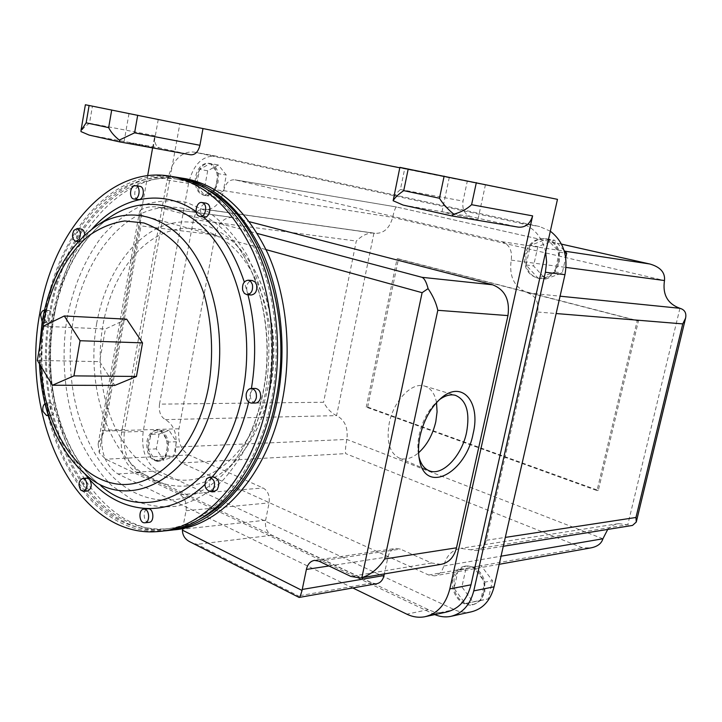 <?xml version="1.0" encoding="UTF-8"?>
<svg xmlns="http://www.w3.org/2000/svg" width="722" height="722" viewBox="0 0 722 722"><rect width="100%" height="100%" fill="white"/><g stroke="black" fill="none" stroke-linecap="round" stroke-linejoin="round"><path stroke-width="0.54" stroke-dasharray="3.61 2.71" d="M126.675 319.178L105.412 328.979L99.645 361.65L114.843 385.404M43.139 326.263L105.412 328.979M37.354 360.413L99.645 361.65M44.466 310.189L44.62 310.198C47.21 310.956 48.311 313.501 47.932 317.824C47.255 320.938 45.919 322.544 43.943 322.653L42.165 321.768M44.935 403.598L46.587 403.002L50.152 407.091C50.739 410.583 50.062 413.219 48.13 414.988M92.118 228.901C71.785 252.24 58.455 281.959 52.137 318.041C51.461 321.146 50.125 322.743 48.139 322.842C45.54 322.093 44.43 319.557 44.809 315.234C45.486 312.121 46.822 310.514 48.825 310.424C51.406 311.182 52.516 313.718 52.137 318.041C42.354 374.267 54.944 436.9 85.268 474.327M54.367 407.037C54.944 411.856 53.744 414.672 50.775 415.457L48.591 414.338L47.183 411.369C46.614 406.54 47.823 403.742 50.802 402.957L54.367 407.037M87.57 491.032L85.006 489.805C82.218 484.318 82.84 480.419 86.893 478.108M149.021 522.358L148.723 522.367C143.371 522.575 142.405 509.515 147.712 508.82M214.47 491.186C209.082 489.065 207.909 484.778 210.95 478.334L213.522 476.962M255.471 403.038C251.671 402.208 250.002 399.14 250.471 393.815C251.265 390.503 252.917 388.716 255.417 388.445M251.121 295.018L248.558 293.71L246.915 290.695C246.148 284.775 247.944 281.39 252.276 280.533M204.164 217.087L202.458 216.293C198.983 209.867 200.165 205.481 205.978 203.135M138.128 199.615C133.245 199.164 133.886 187.206 138.832 186.393L139.86 186.339M84.645 235.092L83.129 240.056L79.998 241.762C76.379 239.749 75.765 236.094 78.156 230.787L81.225 229.054M173.208 176.691C112.424 167.793 57.589 233.441 45.008 313.601C24.891 418.228 82.028 538.793 163.596 530.95M45.964 313.962C26.037 417.551 82.588 536.834 163.235 529.163C209.967 526.41 257.411 473.948 271.472 399.798C281.21 350.008 275.533 294.784 256.879 253.043C236.32 210.463 209.443 185.789 176.24 179.011C114.969 167.269 58.608 232.998 45.964 313.962M199.913 519.082C189.326 524.56 178.596 527.755 167.73 528.684C87.082 536.365 30.468 417.469 50.405 314.196C63.04 233.486 119.428 167.991 180.699 179.733C190.328 181.502 199.732 185.085 208.92 190.473M167.477 530.517C86.18 537.719 29.403 417.857 49.439 313.826C62.002 234.127 116.585 168.831 177.197 177.35M173.289 529.903C91.73 537.773 34.466 418.047 54.583 314.097C67.164 234.47 122.045 169.336 182.819 178.253M367.66 407.091L398.49 258.873L638.438 320.857L598.321 490.437L367.66 407.091L366.253 407.118L597.031 490.581L637.183 320.758L397.091 258.702L366.253 407.118M465.88 568.954L461.863 586.905L472.973 601.859L488.352 598.881L492.485 580.65L481.114 565.678L458.1 570.335L454.075 588.421L465.212 603.502L480.644 600.514L484.796 582.149L473.388 567.05L458.1 570.335L465.898 565.994L473.388 567.05L481.114 565.678M564.062 250.426L554.37 240.137L537.863 246.617L533.54 265.949L545.597 279.098L562.267 272.898L565.705 257.709M159.048 434.075L156.313 448.858L163.551 460.167L173.65 456.692L176.448 441.729L169.074 430.42L159.048 434.075L150.853 434.355L148.118 449.228L155.347 460.609L165.455 457.116L168.262 442.063L160.889 430.682L150.853 434.355L153.064 431.909L156.187 430.276L169.074 430.42M207.692 170.771L204.795 186.456L212.53 196.555L223.324 190.933L226.293 175.049L218.405 164.977L207.692 170.771L199.561 169.372L196.664 185.166L204.398 195.319L215.201 189.651L218.179 173.659L210.273 163.533L199.561 169.372C202.548 164.878 206.05 162.919 210.084 163.497L218.405 164.977M398.49 258.873L397.091 258.702M638.438 320.857L637.183 320.758M598.321 490.437L597.031 490.581M473.388 567.05C479.173 569.829 482.982 574.865 484.796 582.149L492.485 580.65M484.796 582.149L484.814 592.275L480.644 600.514L488.352 598.881M480.644 600.514L473.47 604.603L465.212 603.502L472.973 601.859M465.212 603.502C459.508 600.605 455.799 595.578 454.075 588.421L461.863 586.905M530.363 245.489C534.876 240.146 540.218 237.926 546.419 238.829L546.933 238.937C553.214 240.607 557.348 245.011 559.333 252.149L559.369 262.6L554.857 271.959C550.516 276.968 545.426 279.152 539.587 278.502L538.125 278.223C531.943 276.409 527.908 271.986 526.031 264.974L526.004 254.722L530.363 245.489L526.031 264.974L538.125 278.223L554.857 271.959L559.333 252.149L546.933 238.937L530.363 245.489L537.863 246.617M546.933 238.937L554.37 240.137M559.333 252.149L564.784 252.962M554.857 271.959L562.267 272.898M538.125 278.223L545.597 279.098M526.031 264.974L533.54 265.949M160.889 430.682C164.652 432.532 167.116 436.332 168.262 442.063L176.448 441.729M168.262 442.063L168.217 450.203L165.455 457.116L173.65 456.692M165.455 457.116L163.307 459.463L160.816 460.889L158.696 461.304L155.347 460.609L163.551 460.167M155.347 460.609C151.629 458.669 149.219 454.878 148.118 449.228L156.313 448.858M210.273 163.533C214.308 164.652 216.943 168.027 218.179 173.659L226.293 175.049M218.179 173.659L218.143 182.007L215.201 189.651L223.324 190.933M215.201 189.651C212.259 194.001 208.839 195.924 204.949 195.427L212.53 196.555M204.398 195.319C200.418 194.101 197.837 190.716 196.664 185.166L204.795 186.456M159.508 404.139C158.641 411.639 160.591 416.793 165.356 419.617C173.794 424.599 177.251 433.742 175.744 447.062C174.859 454.634 176.863 459.932 181.754 462.946L428.742 575.028L434.545 575.867C439.211 574.892 442.27 571.598 443.714 565.994C446.304 555.895 451.954 550.011 460.654 548.359L476.403 550.606C481.466 549.641 484.787 546.202 486.348 540.291L537.7 312.03C539.009 302.328 535.76 295.966 527.962 292.952C514.488 287.726 508.911 276.788 511.212 260.128C512.485 250.552 509.353 244.397 501.799 241.671L234.713 179.778C229.262 179.525 225.589 183.153 223.676 190.671C220.418 203.442 214.299 209.696 205.301 209.425L203.757 209.1C198.676 208.974 195.247 212.476 193.496 219.596L159.508 404.139L323.582 402.253C327.129 408.751 331.461 413.201 336.578 415.619C344.863 419.924 348.293 427.866 346.858 439.436C345.594 446.025 345.188 450.754 345.639 453.606L582.437 547.79L590.903 547.881M234.975 179.832L396.531 206.988C395.412 207.376 394.131 210.833 392.687 217.367C389.573 228.378 383.635 233.702 374.88 233.332L373.355 233.025C367.778 232.737 362.092 235.408 356.289 241.049L323.582 402.253M607.725 529.434C610.704 526.203 614.323 524.271 618.583 523.64L632.508 525.436M454.075 588.421L454.066 578.475L458.1 570.335M148.118 449.228L148.163 441.205L150.853 434.355M196.664 185.166L196.691 176.944L199.561 169.372M436.521 402.578C434.806 393.49 430.745 387.967 424.355 385.99C411.82 381.911 393.562 400.836 389.23 423.173C386.18 441.53 389.582 453.199 399.456 458.172C405.466 460.23 411.838 458.425 418.561 452.784M483.704 592.509C487.124 579.405 475.807 563.9 464.787 566.192C458.705 567.438 454.761 571.607 452.938 578.683C449.535 591.814 461.033 607.554 472.359 604.837C478.135 603.466 481.917 599.35 483.704 592.509M558.305 262.456C559.947 249.848 555.633 241.915 545.345 238.657C535.173 237.935 528.369 243.242 524.921 254.568C523.297 267.429 527.827 275.362 538.513 278.376C548.305 278.8 554.893 273.485 558.305 262.456M167.044 450.257C167.946 438.48 164.499 431.756 156.674 430.086C151.773 430.601 148.542 434.319 146.981 441.25C146.079 453.073 149.589 459.779 157.522 461.367C162.306 460.789 165.482 457.089 167.044 450.257M216.979 181.818C218.107 171.782 215.418 165.609 208.911 163.289C202.313 162.955 197.846 167.45 195.527 176.746C194.398 186.845 197.151 193.009 203.785 195.256C210.237 195.491 214.642 191.014 216.979 181.818M439.229 399.808L437.767 400.99C428.778 409.04 422.596 420.186 419.238 434.436C417.569 442.433 417.406 449.653 418.769 456.087L418.895 456.665M182.675 528.522L186.05 510.707C186.917 503.18 184.931 497.855 180.076 494.741L105.773 459.21L99.239 452.784L98.138 444.084L104.356 431.052L140.97 225.896L139.193 213.405L140.249 210.228L141.584 215.273L266.048 249.622M99.239 452.784L107.343 407.325C120.52 451.286 152.523 482.26 187.846 480.103C223.071 478.081 257.664 439.987 268.097 386.676C281.029 325.243 256.572 256.247 217.719 236.284C208.252 231.067 198.541 228.387 188.577 228.242C168.253 228.441 150.23 237.376 134.491 255.037L141.584 215.273M107.343 407.325L134.491 255.037C118.543 273.629 108.02 297.013 102.912 325.18C98.129 353.41 99.609 380.792 107.343 407.325M550.326 231.202L539.686 226.564L215.95 156.123C202.386 155.41 193.252 164.508 188.559 183.424L143.209 431.404C141.016 450.131 145.889 463.28 157.811 470.852L454.255 609.63C459.842 612.211 465.482 612.96 471.177 611.868M434.779 614.593L136.214 472.197C124.292 464.49 119.437 451.115 121.639 432.09L167.116 180.013L172.332 165.41L179.805 124.04L92.425 106.224L89.519 123.227C85.196 126.278 82.353 129.058 80.981 131.585M140.249 210.228C145.429 207.151 151.259 206.113 157.73 207.133L257.339 233.486M298.917 597.392L298.403 595.912L197.088 544.334L190.915 542.321M89.14 135.086L119.987 141.954L190.509 154.779L159.842 148.01C155.717 146.422 154.039 142.324 154.788 135.709L152.613 147.893M545.67 251.96C541.843 236.274 533.26 226.663 519.912 223.143L194.543 152.171C185.861 150.943 178.46 155.356 172.332 165.41L124.581 429.617L102.298 430.285L147.667 175.654M446.214 612.121C440.185 613.249 434.22 612.418 428.317 609.639L140.249 472.567C127.442 464.309 122.217 449.986 124.581 429.617M440.898 564.369L431.566 562.998L400.349 549.099L395.927 548.404C391.875 549.144 389.23 551.969 388.003 556.879L384.357 573.918M376.568 583.764L371.902 583.024L271.634 535.3C266.77 532.24 264.775 527.213 265.642 520.201L269.08 502.891C269.938 495.843 267.943 490.87 263.115 487.982L188.956 454.95C180.825 450.005 177.495 441.277 178.966 428.769L215.201 234.939C218.161 223.053 224 217.223 232.71 217.448L249.433 221.735M352.814 587.961L117.921 473.957C105.132 465.546 99.925 450.988 102.298 430.285M129.446 142.685L153.217 147.622L129.446 142.685M403.093 205.066L451.773 215.914L518.116 227.087L470.879 216.663C464.571 214.434 461.954 209.245 463.037 201.113L467.287 181.231L404.771 168.397L400.403 189.525C396.568 192.873 394.194 196.14 393.3 199.326M85.376 104.762L92.425 106.224M179.805 124.04L557.474 199.344M399.88 167.369L404.771 168.397M399.798 167.784L467.287 181.231M153.064 118.435L128.994 113.598L153.064 118.435M445.51 212.791L477.91 219.668L445.51 212.791M452.856 178.144L485.464 184.679L452.856 178.144M42.129 332.237L41.01 366.433M97.091 225.463L96.405 225.905C68.608 245.76 50.757 277.51 42.851 321.173C32.382 380.395 50.405 447.315 87.181 475.87L101.107 485.987C61.957 455.708 41.939 383.012 53.455 318.943C62.191 271.689 81.396 237.52 111.071 216.429C80.792 238.043 61.388 272.32 52.859 319.25C41.551 382.904 61.018 454.833 101.107 485.987M248.684 402.1L251.437 388.445M247.989 294.775L244.298 282.022M203.243 216.961L196.176 211.591M204.886 484.516L212.078 477.062M66.956 318.772C73.102 287.185 84.546 260.019 101.288 237.267C113.128 223.676 126.26 213.234 140.682 205.96C155.6 200.779 170.807 199.552 186.312 202.286L208.766 212.16C223.062 222.593 235.706 236.726 246.689 254.541C256.364 274.189 263.286 296.02 267.474 320.036C269.875 344.71 269.144 369.276 265.299 393.761L255.489 428.056C246.346 449.057 235.137 466.854 221.844 481.439C207.728 493.785 192.864 502.034 177.251 506.176C161.611 507.918 146.494 505.716 131.9 499.579L111.748 485.635C99.555 473.289 89.176 458.452 80.602 441.106C65.179 404.861 60.377 360.648 66.956 318.772M73.238 320.252C81.387 273.53 105.502 232.674 137.64 215.4C169.724 198.36 208.577 207.602 235.589 243.576C262.33 278.656 274.044 338.844 263.286 391.956C256.698 423.995 244.65 450.05 227.123 470.121C191.321 510.346 142.135 508.703 110.006 473.885C77.723 439.003 63.563 376.667 73.238 320.252M165.356 419.617L336.578 415.619L373.924 233.143L204.317 209.218M223.676 190.671L392.687 217.367L664.484 280.533M561.463 244.117L396.54 206.988L561.472 244.126M679.925 308.294L627.788 524.713L470.6 549.785M602.915 538.774L346.858 439.436L175.744 447.062M96.631 323.709C104.139 281.273 126.44 244.361 155.916 229.054C185.337 213.956 220.688 222.773 245.092 255.281C269.261 287.004 279.757 340.847 270.091 388.409C264.18 417.108 253.314 440.528 237.484 458.669C205.138 495.03 160.257 494.209 130.646 462.937C100.899 431.63 87.696 374.953 96.631 323.709M193.496 219.596L356.289 241.049M501.799 241.671L564.757 251.166M511.212 260.128L566.03 267.42M527.962 292.952L560.073 296.191M537.7 312.03L556.139 313.538M486.348 540.291L505.301 537.403M443.714 565.994L501.041 556.193M428.742 575.028L582.437 547.79M181.754 462.946L345.639 453.606M433.624 614.07L454.255 609.63M136.214 472.197L157.811 470.852M121.639 432.09L143.209 431.404M167.116 180.013L188.559 183.424M194.75 152.216L216.158 156.169M519.912 223.143L539.686 226.564M318.98 561.174L400.349 549.099M431.566 562.998L350.838 576.418M233.72 217.656L159.562 207.458M215.201 234.939L140.97 225.896M178.966 428.769L104.356 431.052M188.956 454.95L105.773 459.21M180.076 494.741L263.115 487.982M186.05 510.707L269.08 502.891M265.642 520.201L182.549 529.19M271.634 535.3L197.088 544.334M371.902 583.024L298.403 595.912M328.979 565.958L388.003 556.879M428.317 609.639L406.802 614.16M140.249 472.567L117.921 473.957M89.519 123.227L154.788 135.709M89.384 135.131L159.842 148.01M400.403 189.525L463.037 201.113M403.39 205.129L470.879 216.663M39.484 347.814L39.466 363.897M48.139 322.842L43.943 322.653M48.825 310.424L44.62 310.198M50.775 415.457L48.302 415.511M50.802 402.957L46.587 403.002M79.998 241.762L78.211 241.572M158.317 531.518L161.593 531.166M163.235 529.163L167.73 528.684M176.24 179.011L180.699 179.733M171.367 530.11L168.091 530.462M235.589 243.576C261.942 278.06 273.9 338.826 263.025 392.208C256.373 424.41 244.406 450.375 227.123 470.121L237.484 458.669C253.539 440.23 264.487 416.729 270.326 388.165C279.901 340.856 269.604 287.518 245.092 255.281L235.589 243.576M373.355 233.025L203.757 209.1M374.88 233.332L205.301 209.425M396.531 206.988L234.713 179.778M503.288 546.274L476.403 550.606M618.583 523.64L460.654 548.359M499.2 564.297L434.545 575.867M465.898 565.994L464.787 566.192M473.47 604.603L472.359 604.837M546.419 238.829L545.345 238.657M539.587 278.502L538.513 278.376M157.856 430.05L156.674 430.086M158.696 461.304L157.522 461.367M210.084 163.497L208.911 163.289M204.949 195.427L203.785 195.256M424.355 385.99L455.32 395.295M399.456 458.172L428.408 470.437M451.647 616.191L450.663 616.408M437.767 400.99L440.754 398.436M418.769 456.087L418.986 457.297M98.138 444.084L139.193 213.405M215.95 156.123L194.543 152.171M360.386 577.97L361.072 577.853M157.73 207.133L232.71 217.448M314.467 560.389L395.927 548.404M424.825 616.75L425.872 616.516M128.994 113.598L124.058 141.828M158.235 119.509L153.217 147.622M485.464 184.679L477.91 219.668M449.283 177.395L441.891 212.322"/><path stroke-width="1.08" d="M43.139 326.263L64.303 315.965L80.061 340.73L73.942 375.873L52.417 385.241L37.354 360.413L43.139 326.263M64.303 315.965L126.675 319.178L142.523 342.887L136.449 376.46L114.843 385.404L52.417 385.241M73.942 375.873L136.449 376.46M80.061 340.73L142.523 342.887M42.165 321.768L40.603 315.018C41.253 312.003 42.535 310.388 44.466 310.189M48.13 414.988L46.56 415.538L42.977 411.441C42.399 408.002 43.058 405.385 44.935 403.598M80.774 490.112C77.967 484.507 78.626 480.59 82.759 478.379L85.277 479.588C88.093 485.175 87.452 489.092 83.328 491.348L80.774 490.112M144.463 522.791C138.895 522.981 138.245 509.209 143.822 509.154L144.066 509.145C149.625 508.875 150.347 522.692 144.77 522.782L144.463 522.791M212.882 490.175L210.228 491.529C204.831 489.399 203.667 485.094 206.709 478.632L209.425 477.251C214.795 479.417 215.95 483.722 212.882 490.175M256.337 397.705C255.498 401.098 253.81 402.894 251.256 403.084C247.447 402.253 245.778 399.176 246.247 393.833C247.077 390.412 248.792 388.617 251.373 388.445C255.146 389.293 256.797 392.38 256.337 397.705M252.402 284.486C253.16 290.551 251.328 293.953 246.915 294.693L244.343 293.385L242.709 290.361C241.96 284.287 243.801 280.894 248.251 280.181L250.778 281.499L252.402 284.486M203.559 203.306C207.999 206.465 204.913 217.683 199.949 216.519L198.243 215.725C193.821 212.53 196.925 201.339 201.916 202.539L203.559 203.306M134.617 185.762L135.772 185.725C140.646 186.204 139.951 198.243 135.005 198.983L133.913 199.019C129.03 198.568 129.671 186.574 134.617 185.762M73.951 230.318L77.119 228.585C80.72 230.634 81.324 234.307 78.924 239.605L75.792 241.319C72.173 239.298 71.559 235.634 73.951 230.318M86.893 478.108L89.51 479.318C92.335 484.886 91.685 488.794 87.57 491.032L83.427 491.339M147.712 508.82L148.317 508.766C153.876 508.496 154.598 522.268 149.021 522.358L144.896 522.773M213.522 476.962L213.667 476.953C219.037 479.119 220.183 483.406 217.123 489.832L214.47 491.186L210.373 491.52M255.417 388.445L255.588 388.445C259.36 389.284 261.012 392.362 260.552 397.669C259.712 401.053 258.025 402.849 255.471 403.038L251.427 403.084M252.276 280.533L254.983 281.86L256.608 284.847C257.366 290.885 255.534 294.278 251.121 295.018L247.086 294.702M205.978 203.135L207.774 203.92C212.214 207.07 209.127 218.252 204.164 217.087L200.093 216.537M139.86 186.339L139.987 186.357C144.86 186.845 144.165 198.848 139.22 199.588L134.03 199.037M81.225 229.054L81.324 229.064C83.445 229.632 84.555 231.645 84.645 235.092M39.791 313.321C19.674 418.327 76.74 539.343 158.317 531.518C205.463 528.684 253.377 475.536 267.6 400.367C277.465 349.863 271.743 293.845 252.908 251.509C232.141 208.324 205.012 183.298 171.502 176.412C109.509 164.454 52.562 231.23 39.791 313.321M161.593 531.166L163.596 530.95C210.743 528.107 258.62 475.157 272.826 400.313C282.672 350.035 276.95 294.26 258.124 252.095C237.367 209.082 210.237 184.137 176.737 177.26L173.208 176.691M208.92 190.473C260.877 218.667 293.962 314.476 275.912 399.762C265.046 455.889 234.858 501.312 199.913 519.082M177.197 177.35L181.186 177.991C214.687 184.859 241.807 209.732 262.555 252.592C281.372 294.612 287.103 350.179 277.266 400.277C263.079 474.841 215.237 527.611 168.091 530.462L167.477 530.517M182.819 178.253L186.348 178.83C219.84 185.698 246.951 210.472 267.691 253.169C286.499 295.018 292.229 350.341 282.41 400.223C268.241 474.471 220.427 527.033 173.289 529.903L171.367 530.11M565.705 257.709L566.716 253.251L564.062 250.426M564.784 252.962L566.716 253.251M556.139 313.538L682.75 323.889L685.575 318.167C686.604 313.005 684.727 309.72 679.925 308.294C667.561 303.8 662.408 294.549 664.484 280.533C665.296 272.6 660.449 267.095 649.935 264.026L561.472 244.126M503.288 546.274L632.508 525.436L636.272 522.042L635.965 517.475L682.75 323.889M499.2 564.297L590.903 547.881C597.491 546.581 601.489 543.549 602.915 538.774L607.725 529.434M418.561 452.784C427 445.122 432.74 434.761 435.799 421.711L437.081 411.766L436.521 402.578M418.895 456.665C420.755 464.066 424.211 468.777 429.292 470.807C442.415 476.421 461.809 455.952 466.565 432.406C470.139 412.352 466.394 399.979 455.32 395.295C450.329 394.05 444.969 395.557 439.229 399.808M451.647 616.191L471.177 611.868C482.801 609.043 490.437 600.686 494.083 586.806L564.956 274.694C568.25 255.913 563.368 241.419 550.326 231.202M451.773 215.914L403.093 205.066L393.129 200.734L399.88 167.369L557.474 199.344L545.67 251.96L546.608 262.05L545.408 272.248L473.767 590.894C470.085 605.045 462.378 613.556 450.663 616.408C445.357 617.427 440.059 616.823 434.779 614.593M420.078 435.998C423.868 419.906 430.835 407.334 440.962 398.264C462.134 379.375 480.996 402.082 473.136 433.642C465.843 472.91 425.998 494.669 419.536 460.392C418.011 453.154 418.182 445.023 420.078 435.998M266.048 249.622L422.108 292.69L428.083 288.62C432.992 295.867 436.232 303.096 437.803 310.298L384.673 558.972C378.472 568.449 370.864 574.694 361.848 577.681L360.386 577.97L350.838 576.418L318.98 561.174L314.467 560.389C310.334 561.156 307.644 564.18 306.381 569.441L302.04 590.443C300.704 595.226 299.72 597.554 299.116 597.446L190.915 542.321C185.374 539.794 182.531 535.733 182.395 530.138L182.675 528.522M257.339 233.486L422.027 277.329C424.383 278.358 426.404 282.122 428.083 288.62M119.987 141.954L119.329 140.077L134.59 132.839L199.922 145.284L202.99 128.561L89.113 105.493L86.153 122.83L80.999 130.501L80.981 131.585L89.14 135.086L119.897 141.945M119.96 141.954L190.509 154.779M86.153 122.83L108.661 127.632C110.926 132.162 114.482 136.314 119.329 140.077M545.67 251.96L470.997 584.802C467.035 600.018 458.777 609.124 446.214 612.121L425.872 616.516M249.433 221.735L492.548 284.775C504.895 289.585 510.03 299.865 507.963 315.595L456.484 547.817C454.012 557.285 448.813 562.799 440.898 564.369L361.072 577.853M384.357 573.918L384.014 575.524C382.831 580.226 380.359 582.97 376.568 583.764L299.116 597.446M199.922 145.284C198.252 151.873 195.148 155.04 190.599 154.797M451.819 215.923L453.894 214.19C461.196 212.124 467.098 208.956 471.592 204.705L532.619 215.869L449.815 588.917C445.808 604.44 437.478 613.718 424.825 616.75C418.751 617.87 412.749 617.012 406.802 614.16L352.814 587.961M393.129 200.734C394.681 197.81 398.21 194.444 403.733 190.635L439.472 198.261C443.146 204.164 447.956 209.47 453.894 214.19M532.619 215.869C530.11 223.937 525.354 227.692 518.351 227.141L451.972 215.95M89.113 105.493L85.376 104.762L81.044 130.231M147.667 175.654L152.613 147.893M202.99 128.561L399.798 167.784M41.01 366.433C43.871 423.724 73.391 474.914 113.002 483.307C152.432 492.196 196.492 451.124 208.622 386.568C213.757 355.576 212.178 323.212 204.191 294.377C197.783 276.03 189.507 260.227 179.354 246.987C168.388 235.571 156.566 227.556 143.868 222.963L124.671 220.959C111.883 222.872 99.744 227.926 88.255 236.13C66.162 254.875 50.134 286.463 43.537 322.427L42.129 332.237M39.466 363.897C41.885 412.885 57.787 450.212 87.181 475.87C131.476 514.831 200.887 475.193 216.212 388.382C226.139 336.515 214.38 278.512 188.406 245.642C162.378 212.701 125.709 206.663 96.405 225.905C67.985 246.283 49.926 278.15 42.21 321.498L39.484 347.814M101.107 485.987C149.319 528.477 225.878 486.438 242.872 392.001C253.846 335.631 240.733 272.537 212.033 237.078C183.28 201.537 143.019 195.436 111.071 216.429L97.091 225.463M251.437 388.445C256.653 356.379 255.507 325.162 247.989 294.775M244.298 282.022C234.767 253.693 221.085 232.006 203.243 216.961M196.176 211.591C161.62 187.657 120.556 196.781 92.118 228.901M85.268 474.327C116.052 513.748 166.15 521.627 204.886 484.516M212.078 477.062C229.036 457.757 241.229 432.776 248.684 402.1M564.757 251.166L649.511 263.945M566.03 267.42L664.484 280.533M560.073 296.191L679.925 308.294M505.301 537.403L635.965 517.475M501.041 556.193L602.915 538.774M545.408 272.248L564.956 274.694M473.767 590.894L494.083 586.806M422.108 292.69L361.848 577.681M302.04 590.443L182.395 530.138M456.484 547.817L384.673 558.972M507.963 315.595L437.803 310.298M492.548 284.775L422.027 277.329M384.014 575.524L302.283 589.45M306.381 569.441L328.979 565.958M470.997 584.802L449.815 588.917M137.694 115.231L134.59 132.839M111.711 109.988L108.661 127.632M476.33 182.639L471.592 204.705M444.138 176.141L439.472 198.261M408.21 168.993L403.733 190.635M48.302 415.511L46.659 415.538M86.992 478.099L82.759 478.379M148.073 508.775L143.822 509.154M213.667 476.953L209.425 477.251M255.588 388.445L251.373 388.445M252.456 280.551L248.251 280.181M206.131 203.153L201.916 202.539M139.987 186.357L135.772 185.725M78.211 241.572L75.891 241.328M81.324 229.064L77.119 228.585M171.502 176.412L176.737 177.26M186.348 178.83L181.186 177.991M561.463 244.117L649.935 264.026M685.575 318.167L636.272 522.042M428.408 470.437L429.292 470.807M418.986 457.297L419.536 460.392"/></g></svg>
